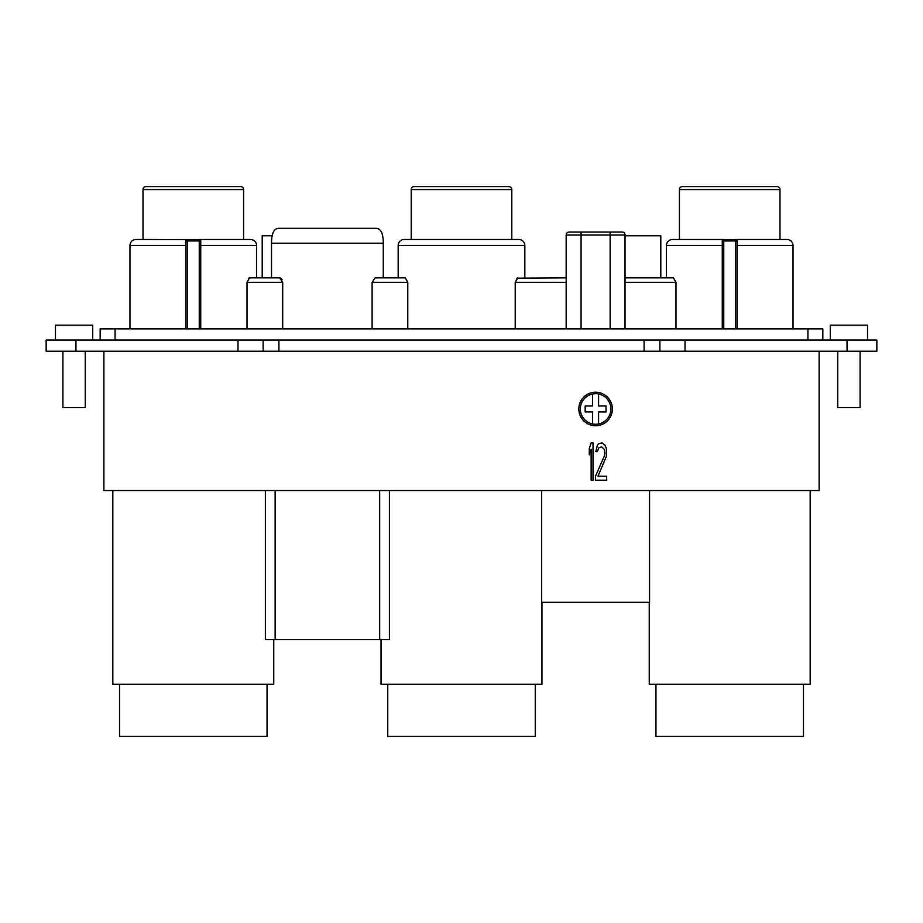 <?xml version="1.0" encoding="UTF-8"?>
<svg xmlns="http://www.w3.org/2000/svg" width="923" height="923" viewBox="0 0 923 923"><rect width="100%" height="100%" fill="white"/><g stroke="black" fill="none" stroke-linecap="round" stroke-linejoin="round"><path stroke-width="1.38" d="M46.15 351.236L876.85 351.236L876.85 340.056L46.15 340.056L46.15 351.236L46.15 340.056M237.996 340.056L237.996 351.236M685.004 340.056L685.004 351.236M819.116 351.236L819.116 490.551L103.884 490.551L103.884 351.236M612.364 408.981A16.764 16.764 0 0 0 595.6 392.217A16.764 16.764 0 0 0 578.836 408.981A16.764 16.764 0 0 0 595.6 425.734A16.764 16.764 0 0 0 612.364 408.981M593.016 480.179L593.016 442.925L591.147 442.925L589.289 448.474L589.289 454.82L591.147 449.27L591.147 480.179L593.016 480.179M595.497 476.21L595.497 480.179L606.676 480.179L606.676 476.21L597.977 476.21L606.365 456.4L606.365 448.474L605.119 445.301L602.015 442.925L598.6 443.721L597.354 445.301L595.808 451.647L597.354 451.647L598.912 447.678L601.704 446.894L604.184 449.27L604.807 453.228L604.184 456.4L595.497 476.21M541.651 490.551L541.651 602.304L649.561 602.304L649.561 490.551M265.374 490.551L265.374 639.558L389.425 639.558L389.425 490.551M541.963 602.304L541.963 684.266L381.037 684.266L381.037 639.558M273.75 639.558L273.75 684.266L112.825 684.266L112.825 490.551M275.135 639.558L275.135 490.551M379.665 490.551L379.665 639.558M267.047 684.266L267.047 736.416L119.54 736.416L119.54 684.266M655.953 684.266L655.953 736.416L803.46 736.416L803.46 684.266M649.25 602.304L649.25 684.266L810.175 684.266L810.175 490.551M387.741 684.266L387.741 736.416L535.259 736.416L535.259 684.266M592.624 423.957A15.276 15.276 0 0 1 592.624 393.994A15.276 15.276 0 0 1 610.876 408.981A15.276 15.276 0 0 1 592.624 423.957L592.624 411.958L585.17 411.958L585.17 405.993L592.624 405.993L592.624 393.994M598.589 393.994L598.589 405.993L606.03 405.993L606.03 411.958L598.589 411.958L598.589 423.957M85.262 351.236L85.262 407.585L62.914 407.585L62.914 351.236M860.086 351.236L860.086 407.585L837.738 407.585L837.738 351.236M100.169 328.888L100.169 340.056L100.169 328.888L822.831 328.888L822.831 340.056M625.033 277.858L673.444 277.858L675.982 282.323L625.033 282.323M675.982 328.888L675.982 282.323M566.18 328.888L566.18 235.019A2.977 2.977 0 0 1 569.156 232.031L622.056 232.031A2.977 2.977 0 0 1 625.033 235.019L625.033 328.888M516.857 278.181L566.18 277.858M517.768 277.858L515.219 282.323L515.219 328.888M407.781 328.888L407.781 282.323L405.232 277.858L375.119 277.858L372.096 282.323L372.096 328.888M511.792 189.561L411.208 189.561A2.977 2.977 0 0 1 414.196 186.584L508.781 186.584A2.977 2.977 0 0 1 511.792 189.561L511.792 239.484L518.864 239.484A5.965 5.965 0 0 1 524.829 245.449L524.829 277.858M524.829 245.449L398.171 245.449L398.171 277.858M282.692 328.888L282.692 282.323L279.669 277.858L249.556 277.858L247.018 282.323L247.018 328.888M383.276 243.211L271.524 243.211C271.524 233.277 274.004 228.304 278.965 228.304L375.823 228.304C380.784 228.304 383.276 233.277 383.276 243.211L383.276 277.858M271.524 243.211L271.524 277.858M248.656 278.181L249.556 277.858M282.138 279.842L281.503 278.85M280.65 278.135L279.669 277.858M398.171 245.449A5.965 5.965 0 0 1 404.136 239.484L411.208 239.484L411.208 189.561M518.864 239.484L404.136 239.484M375.823 228.304L278.965 228.304M359.059 228.304L295.729 228.304M200.776 245.449L256.617 245.449C256.271 241.826 254.275 239.842 250.664 239.484L199.253 239.484A1.488 1.488 0 0 1 200.741 240.972L200.741 328.888M200.741 242.38L200.741 243.776M199.253 328.888L199.253 239.484L243.58 239.484L243.58 189.561L143.007 189.561L143.007 239.484L199.991 239.68M186.584 239.68L135.923 239.484C132.301 239.842 130.316 241.826 129.97 245.449L129.97 328.888M129.97 245.449L185.846 245.449L185.869 240.684M185.846 328.888L185.846 240.972A1.488 1.488 0 0 1 187.334 239.484L187.334 240.972L185.846 240.972A1.488 1.488 0 0 1 187.334 239.484M243.58 189.561A2.977 2.977 0 0 0 240.603 186.584L145.984 186.584A2.977 2.977 0 0 0 143.007 189.561M666.383 245.449L722.259 245.449L722.259 240.972A1.488 1.488 0 0 1 723.747 239.484L672.336 239.484C668.725 239.842 666.729 241.826 666.383 245.449L666.383 277.858M737.154 245.449L793.03 245.449C792.684 241.826 790.699 239.842 787.077 239.484L735.666 239.484L779.993 239.484L779.993 189.561A2.977 2.977 0 0 0 777.016 186.584L682.397 186.584A2.977 2.977 0 0 0 679.42 189.561L679.42 239.484L736.416 239.68M737.154 242.38L737.154 243.776M735.666 239.484A1.488 1.488 0 0 1 737.154 240.972L735.666 240.972L735.666 239.484A1.488 1.488 0 0 1 737.154 240.972L737.154 328.888M722.259 328.888L722.259 240.972L723.747 240.972L723.747 328.888M55.461 340.056L55.461 325.161L92.715 325.161L92.715 340.056M830.285 340.056L830.285 325.161L867.539 325.161L867.539 340.056M625.033 235.757L660.799 235.757L660.799 277.858M272.158 235.757L262.201 235.757L262.201 277.858M75.951 340.056L75.951 351.236M263.113 351.236L263.113 340.056M278.919 340.056L278.919 351.236M644.081 351.236L644.081 340.056M659.887 340.056L659.887 351.236M847.049 351.236L847.049 340.056M115.063 328.888L115.063 340.056M807.937 340.056L807.937 328.888M625.033 235.019L581.075 235.019L581.075 328.888M610.138 328.888L610.138 232.031M581.075 232.031L581.075 235.019L566.18 235.019A2.977 2.977 0 0 1 569.156 232.031M566.18 282.323L515.219 282.323M407.781 282.323L372.096 282.323M282.692 282.323L247.018 282.323M199.253 239.484A1.488 1.488 0 0 1 200.741 240.972L187.334 240.972L187.334 328.888M723.747 239.484L723.747 240.972L735.666 240.972L735.666 328.888M779.993 189.561L679.42 189.561M256.617 245.449L256.617 277.858M793.03 245.449L793.03 328.888"/></g></svg>
